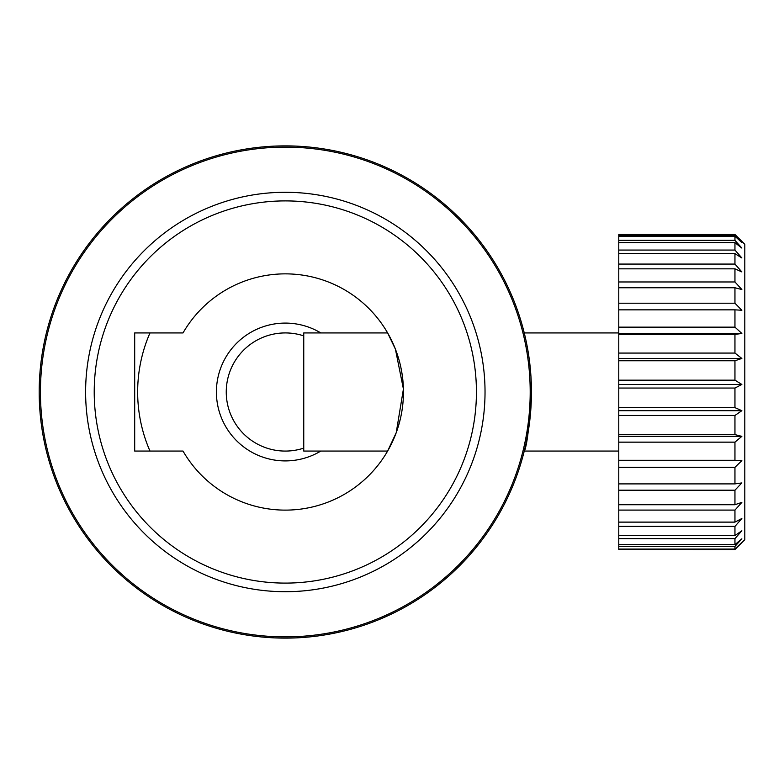 <?xml version="1.0" encoding="UTF-8"?>
<svg xmlns="http://www.w3.org/2000/svg" width="784" height="784" viewBox="0 0 784 784"><rect width="100%" height="100%" fill="white"/><g stroke="black" fill="none" stroke-linecap="round" stroke-linejoin="round"><path stroke-width="1.18" d="M303.751 335.875A59.065 59.065 0 0 0 226.253 392A59.065 59.065 0 0 0 303.751 448.125M320.813 451.065A68.914 68.914 0 0 1 216.404 392A68.914 68.914 0 0 1 320.813 332.935M734.951 360.767L741.85 358.445L734.951 353.065L734.951 334.435L741.85 333.455L734.951 327.153L734.951 309.847L741.85 310.248L734.951 303.212L734.951 287.757L741.85 289.521L734.951 281.966L734.951 268.834L741.85 271.911L734.951 264.071L734.951 253.653L741.85 257.946L734.951 250.057L734.951 242.677L741.85 248.058L734.951 240.355L734.951 236.239L741.85 242.54L734.951 235.259L734.951 234.485L744.8 244.324L744.8 539.676L734.951 549.515L741.85 542.44L734.951 549.074L734.951 546.389L741.85 538.843L734.951 544.635L734.951 538.618L741.85 530.788L734.951 535.55L734.951 526.397L741.85 518.508L734.951 522.115L734.951 510.09L741.85 502.387L734.951 504.72L734.951 490.196L741.85 482.915L734.951 483.895L734.951 467.313L741.85 460.678L734.951 460.286L734.951 442.147L741.85 436.365L734.951 434.601L734.951 415.461L741.85 410.689L734.951 407.621L734.951 388.051L741.85 384.454L734.951 380.162L734.951 360.767L618.782 360.767L618.782 380.162L734.951 380.162M531.425 389.04C529.523 425.085 527.142 445.733 524.271 450.996C526.221 449.271 528.612 430.592 531.425 394.96M618.782 451.065L524.251 451.065L524.535 449.918M524.908 448.35L525.309 446.606M525.927 443.813L527.857 433.846M529.229 424.948L530.386 414.756M531.219 402.535L531.366 397.919M531.444 392.99L531.17 380.465M530.386 369.264L529.22 358.984M525.79 339.58L525.339 337.541M524.849 335.405L524.535 334.111M618.782 332.935L524.251 332.935L524.408 333.563M285.317 145.883A246.117 246.117 0 0 1 531.444 392A246.117 246.117 0 0 1 285.317 638.117A246.117 246.117 0 0 1 39.2 392A246.117 246.117 0 0 1 285.317 145.883A246.117 246.117 0 0 1 531.444 392A246.117 246.117 0 0 1 285.317 638.117M303.751 389.04L303.751 451.065L387.629 451.065L396.204 432.758L403.417 389.04L395.42 349.164L387.629 332.935L303.751 332.935L303.751 389.04M402.868 403.78L402.535 406.778M400.154 419.744L397.263 429.759M394.362 437.462L392.431 441.853M389.276 448.134L388.345 449.82M401.633 412.678L401.898 411.12M401.898 372.88L402.564 377.467M285.317 273.861A118.139 118.139 0 0 0 183.015 332.935L134.691 332.935L134.691 451.065L183.015 451.065A118.139 118.139 0 0 0 403.456 392A118.139 118.139 0 0 0 285.317 273.861M403.035 401.967L402.584 406.367M387.806 333.239L388.354 334.209M389.119 335.591L394.146 346.018M396.204 351.242L398.919 359.542M400.879 367.451L402.251 375.124M403.025 381.867L403.456 391.755M149.979 451.065A147.676 147.676 0 0 1 149.979 332.935M734.951 546.389L618.782 546.389L618.782 549.074L734.951 549.074M618.782 546.389L618.782 544.635L734.951 544.635M734.951 538.618L618.782 538.618L618.782 544.635M618.782 538.618L618.782 535.55L734.951 535.55M734.951 526.397L618.782 526.397L618.782 535.55M618.782 526.397L618.782 522.115L734.951 522.115M734.951 510.09L618.782 510.09L618.782 522.115M618.782 510.09L618.782 504.72L734.951 504.72M734.951 490.196L618.782 490.196L618.782 504.72M618.782 490.196L618.782 483.895L734.951 483.895M734.951 467.313L618.782 467.313L618.782 483.895M618.782 467.313L618.782 460.286L734.951 460.286M734.951 442.147L618.782 442.147L618.782 460.286M618.782 442.147L618.782 434.601L734.951 434.601M734.951 415.461L618.782 415.461L618.782 434.601M618.782 415.461L618.782 407.621L734.951 407.621M734.951 388.051L618.782 388.051L618.782 407.621M618.782 388.051L618.782 380.162M618.782 360.767L618.782 353.065L734.951 353.065M734.951 334.435L618.782 334.435L618.782 353.065M618.782 334.435L618.782 327.153L734.951 327.153M734.951 309.847L618.782 309.847L618.782 327.153M618.782 309.847L618.782 303.212L734.951 303.212M734.951 287.757L618.782 287.757L618.782 303.212M618.782 287.757L618.782 281.966L734.951 281.966M734.951 268.834L618.782 268.834L618.782 281.966M618.782 268.834L618.782 264.071L734.951 264.071M734.951 253.653L618.782 253.653L618.782 264.071M618.782 253.653L618.782 250.057L734.951 250.057M734.951 242.677L618.782 242.677L618.782 250.057M618.782 242.677L618.782 240.355L734.951 240.355M734.951 236.239L618.782 236.239L618.782 240.355M618.782 236.239L618.782 235.259L734.951 235.259M734.951 234.485L618.782 234.485L618.782 235.259M734.951 549.466L618.782 549.466L734.951 549.515M618.782 460.678L741.85 460.678M618.782 436.365L741.85 436.365M618.782 410.689L741.85 410.689M618.782 384.454L741.85 384.454M618.782 358.445L741.85 358.445M618.782 333.455L741.85 333.455M285.317 636.882A244.882 244.882 0 0 0 530.2 392A244.882 244.882 0 0 0 285.317 147.118A244.882 244.882 0 0 0 40.435 392A244.882 244.882 0 0 0 285.317 636.882M285.317 192.286A199.714 199.714 0 0 1 485.031 392A199.714 199.714 0 0 1 285.317 591.714A199.714 199.714 0 0 1 85.613 392A199.714 199.714 0 0 1 285.317 192.286M285.317 583.1A191.1 191.1 0 0 0 476.427 392A191.1 191.1 0 0 0 285.317 200.9A191.1 191.1 0 0 0 94.217 392A191.1 191.1 0 0 0 285.317 583.1"/></g></svg>
